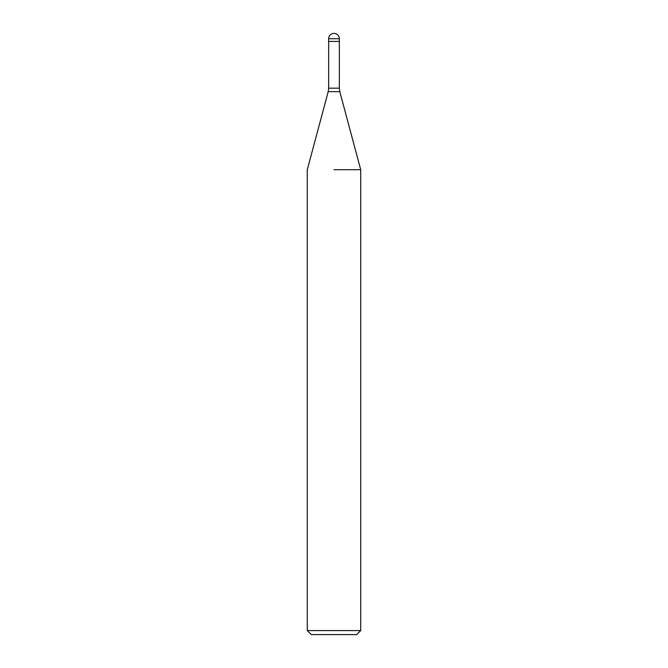 <?xml version="1.0" encoding="UTF-8"?>
<svg xmlns="http://www.w3.org/2000/svg" width="668" height="668" viewBox="0 0 668 668"><rect width="100%" height="100%" fill="white"/><g stroke="black" fill="none" stroke-linecap="round" stroke-linejoin="round"><path stroke-width="1" d="M334 41.416L339.344 41.416L339.344 88.176L339.795 91.633L360.72 169.714L360.72 630.592L307.28 630.592L311.288 634.6L356.712 634.6L360.72 630.592M334 169.714L360.72 169.714L334 169.714M328.656 38.744L328.656 41.416L339.344 41.416L339.344 38.744A5.344 5.344 0 0 0 334 33.4A5.344 5.344 0 0 0 328.656 38.744L339.344 38.744M339.795 91.633L328.205 91.633L328.656 88.176L339.344 88.176M328.205 91.633L307.28 169.714L307.28 630.592M328.656 41.416L328.656 88.176"/></g></svg>
